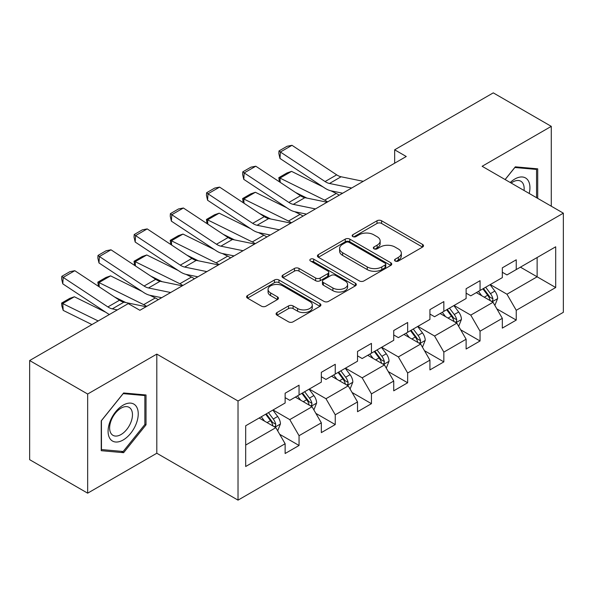 <?xml version="1.0" encoding="UTF-8"?>
<svg xmlns="http://www.w3.org/2000/svg" width="593" height="593" viewBox="0 0 593 593"><rect width="100%" height="100%" fill="white"/><g stroke="black" fill="none" stroke-linecap="round" stroke-linejoin="round"><path stroke-width="0.89" d="M395.183 261.039A2.253 1.305 0 0 0 398.37 261.039L422.572 247.066A3.224 1.861 0 0 0 423.513 245.747A3.224 1.861 0 0 0 422.572 244.435L381.573 220.766A3.224 1.861 0 0 0 377.022 220.766L352.82 234.739A2.253 1.305 0 0 0 352.16 235.658A2.253 1.305 0 0 0 352.82 236.577A2.253 1.305 0 0 0 356.008 236.577L359.143 234.769A10.311 5.952 0 0 1 373.716 234.769L377.133 236.74A10.311 5.952 0 0 1 380.15 240.951A10.311 5.952 0 0 1 377.133 245.161L374.005 246.962A2.253 1.305 0 0 0 373.338 247.889A2.253 1.305 0 0 0 374.005 248.808A2.253 1.305 0 0 0 377.192 248.808L380.321 246.999A10.311 5.952 0 0 1 394.901 246.999L398.318 248.971A10.311 5.952 0 0 1 401.335 253.181A10.311 5.952 0 0 1 398.318 257.384L395.183 259.193A2.253 1.305 0 0 0 394.523 260.119A2.253 1.305 0 0 0 395.183 261.039L395.183 259.193M277.027 312.548A3.224 1.861 0 0 0 276.086 313.867A3.224 1.861 0 0 0 277.027 315.179L288.532 321.821A3.224 1.861 0 0 0 293.09 321.821L319.961 306.307A3.224 1.861 0 0 0 320.909 304.987A3.224 1.861 0 0 0 319.961 303.675L278.969 280.007A3.224 1.861 0 0 0 274.411 280.007L247.533 295.522A3.224 1.861 0 0 0 246.592 296.834A3.224 1.861 0 0 0 247.533 298.153L261.431 306.173A3.224 1.861 0 0 0 265.983 306.173L277.487 299.532A3.224 1.861 0 0 0 278.428 298.22A3.224 1.861 0 0 0 277.487 296.9L270.593 292.927A8.613 4.974 0 0 1 268.073 289.406A8.613 4.974 0 0 1 273.388 284.81A8.613 4.974 0 0 1 282.779 285.893L309.768 301.474A8.613 4.974 0 0 1 312.296 304.987A8.613 4.974 0 0 1 306.974 309.583A8.613 4.974 0 0 1 297.582 308.508L293.09 305.914A3.224 1.861 0 0 0 288.532 305.914L277.027 312.548L277.027 315.179M156.811 354.103L87.66 394.026L29.65 360.537L29.65 459.671L87.66 493.168L156.811 453.245L238.023 500.136L238.023 400.994L156.811 354.103L156.811 453.245M551.282 206.201L551.282 126.361L482.131 166.285L563.35 213.169L238.023 400.994M551.282 126.361L493.272 92.864L394.656 149.807L394.656 163.201M29.65 360.537L128.266 303.601L139.874 310.295L406.257 156.5L394.656 149.807M359.365 280.926A3.224 1.861 0 0 0 363.924 280.926L390.802 265.412A3.224 1.861 0 0 0 391.743 264.093A3.224 1.861 0 0 0 390.802 262.781L349.803 239.112A3.224 1.861 0 0 0 345.245 239.112L318.367 254.627A3.224 1.861 0 0 0 317.425 255.939A3.224 1.861 0 0 0 318.367 257.258L359.365 280.926M311.414 261.52A2.253 1.305 0 0 1 313.697 261.839L313.697 259.163L355.385 283.224A3.224 1.861 0 0 1 356.326 284.544A3.224 1.861 0 0 1 355.385 285.856L328.507 301.377A3.224 1.861 0 0 1 323.948 301.377L282.95 277.702L282.95 275.07A3.224 1.861 0 0 0 282.009 276.39A3.224 1.861 0 0 0 282.95 277.702M282.95 275.07L294.454 268.436A3.224 1.861 0 0 1 299.013 268.436L315.639 278.035A3.224 1.861 0 0 0 320.19 278.035L327.825 273.625A3.224 1.861 0 0 0 328.767 272.313A3.224 1.861 0 0 0 327.825 271.001L310.51 261.002A2.253 1.305 0 0 1 309.85 260.082A2.253 1.305 0 0 1 311.243 258.882A2.253 1.305 0 0 1 313.697 259.163M238.023 500.136L563.35 312.311L563.35 213.169M279.674 434.291L299.05 445.476L299.05 435.692L321.332 422.831L321.332 432.616L335.253 424.573L335.253 414.796L357.527 401.935L357.527 411.712L371.448 403.677L371.448 393.893L393.73 381.032L393.73 390.817L407.65 382.774L407.65 372.997L429.925 360.136L429.925 369.913L443.846 361.878L443.846 352.101L466.12 339.233L466.12 349.018L480.048 340.975L480.048 331.198L502.323 318.337L502.323 328.114L516.244 320.079L516.244 310.302L555.693 287.523L555.693 246.799L537.132 257.518L537.132 276.805L555.693 287.523M299.05 445.476L285.129 453.512L285.129 443.734L245.68 466.506L245.68 425.781L285.129 403.003L285.129 393.226L299.05 385.191L299.05 394.968L321.332 382.107L321.332 372.322L335.253 364.287L335.253 374.064L357.527 361.204L357.527 351.427L371.448 343.391L371.448 353.169L393.73 340.308L393.73 330.531L407.65 322.488L407.65 332.273L429.925 319.412L429.925 309.628L443.846 301.592L443.846 311.369L466.12 298.509L466.12 288.732L480.048 280.689L480.048 290.474L502.323 277.613L502.323 267.828L516.244 259.793L516.244 269.57L555.693 246.799M295.336 397.11L312.044 406.754L289.769 419.614L273.062 409.971M285.129 397.644L289.769 400.327L299.05 394.968M289.769 419.614L299.05 435.692M312.044 406.754L321.332 422.831M331.539 376.214L348.247 385.858L325.972 398.718L309.264 389.075M321.332 376.748L325.972 379.424L335.253 374.064M325.972 398.718L335.253 414.796M348.247 385.858L357.527 401.935M367.734 355.311L384.442 364.962L362.167 377.823L345.46 368.171M357.527 355.844L362.167 358.528L371.448 353.169M362.167 377.823L371.448 393.893M384.442 364.962L393.73 381.032M403.937 334.415L420.645 344.059L398.37 356.919L381.662 347.276M393.73 334.949L398.37 337.632L407.65 332.273M398.37 356.919L407.65 372.997M420.645 344.059L429.925 360.136M440.132 313.512L456.84 323.163L434.565 336.023L417.857 326.372M429.925 314.053L434.565 316.729L443.846 311.369M434.565 336.023L443.846 352.101M456.84 323.163L466.12 339.233M476.335 292.616L493.042 302.26L470.768 315.12L454.06 305.477M466.12 293.15L470.768 295.833L480.048 290.474M470.768 315.12L480.048 331.198M493.042 302.26L502.323 318.337M520.424 267.161L537.132 276.805L506.963 294.224L490.255 284.573M502.323 272.254L506.963 274.93L516.244 269.57M506.963 294.224L516.244 310.302M87.66 394.026L87.66 493.168M245.68 445.069L275.849 427.657L259.141 418.013M275.849 427.657L285.129 443.734M496.867 308.894L516.244 320.079M460.672 329.79L480.048 340.975M424.469 350.693L443.846 361.878M388.274 371.589L407.65 382.774M352.072 392.492L371.448 403.677M315.876 413.388L335.253 424.573M537.71 198.366L537.71 168.835L515.317 166.833L505.103 179.546M101.233 450.687L123.626 452.689L146.019 424.833L146.019 394.975L123.626 392.974L101.233 420.83L101.233 450.687M144.862 424.165L146.019 424.833M121.261 451.325L123.626 452.689M396.087 261.357L398.318 260.068A10.311 5.952 0 0 0 401.335 255.857L401.335 253.181M380.15 240.951L380.15 243.627A10.311 5.952 0 0 1 377.133 247.837L374.902 249.127M422.527 247.088L381.573 223.442A3.224 1.861 0 0 0 377.022 223.442L353.717 236.896M390.757 265.434L349.803 241.788A3.224 1.861 0 0 0 345.245 241.788L318.411 257.28M385.102 265.012A2.253 1.305 0 0 0 385.769 264.093A2.253 1.305 0 0 0 385.102 263.173L349.121 242.396A2.253 1.305 0 0 0 345.927 242.396L342.628 244.301A10.311 5.952 0 0 0 339.611 248.511A10.311 5.952 0 0 0 342.628 252.722L367.223 266.924A10.311 5.952 0 0 0 381.803 266.924L385.102 265.012L385.102 267.695A2.253 1.305 0 0 0 385.769 266.776L385.769 264.093M339.611 248.511L339.611 251.187A10.311 5.952 0 0 0 342.628 255.398L342.628 252.722M385.102 267.695L381.803 269.6A10.311 5.952 0 0 1 367.223 269.6L342.628 255.398M282.994 277.732L294.454 271.112L294.454 268.436M328.767 272.313L328.767 274.989A3.224 1.861 0 0 1 327.825 276.308L320.19 280.711A3.224 1.861 0 0 1 315.639 280.711L299.013 271.112A3.224 1.861 0 0 0 294.454 271.112M313.697 261.839L355.34 285.885M332.888 287.99A8.613 4.974 0 0 0 342.28 289.073A8.613 4.974 0 0 0 347.602 284.477A8.613 4.974 0 0 0 345.074 280.956L335.564 275.471A3.224 1.861 0 0 0 331.013 275.471L323.378 279.874A3.224 1.861 0 0 0 322.436 281.186A3.224 1.861 0 0 0 323.378 282.505L332.888 287.99L332.888 290.674A8.613 4.974 0 0 0 342.28 291.749A8.613 4.974 0 0 0 347.602 287.153L347.602 284.477M322.436 281.186L322.436 283.869A3.224 1.861 0 0 0 323.378 285.181L323.378 282.505M332.888 290.674L323.378 285.181M312.296 304.987L312.296 307.671A8.613 4.974 0 0 1 306.974 312.266A8.613 4.974 0 0 1 297.582 311.184L293.09 308.59A3.224 1.861 0 0 0 288.532 308.59L277.072 315.209M268.073 289.406L268.073 292.09A8.613 4.974 0 0 0 270.593 295.603L270.593 292.927M277.442 299.554L270.593 295.603M319.923 306.329L278.969 282.683A3.224 1.861 0 0 0 274.411 282.683L247.577 298.175M494.873 305.439L497.631 298.479A8.695 5.018 -120 0 0 494.858 291.074L490.07 284.684M279.422 181.821L278.829 177.663L286.953 172.971L291.571 171.377L323.074 186.936M330.901 190.798L336.268 193.451A24.61 14.21 60 0 1 339.226 195.201M481.724 295.722L478.469 291.385M291.571 171.377L279.97 178.078L324.667 200.145A24.61 14.21 60 0 1 327.625 201.902M278.829 177.663L279.97 178.078L280.23 182.355M306.892 198.084L295.566 192.488M491.693 301.481L492.746 300.369L492.939 298.85A8.695 5.018 -120 0 0 490.448 293.624L485.66 287.227M483.48 288.487L488.795 295.581A4.433 2.557 60 0 1 489.603 296.923L492.939 298.85M482.88 288.835L487.668 295.232A8.695 5.018 60 0 1 490.152 300.458M351.664 188.018L329.486 183.474A16.411 9.473 60 0 1 325.083 181.547L280.393 152.008L279.97 158.45L324.667 187.988A24.61 14.21 -120 0 0 331.265 190.872L342.665 193.214M363.264 181.325L341.086 176.773A16.411 9.473 60 0 1 336.691 174.846L291.993 145.307L280.393 152.008L278.992 150.948L287.116 146.256L291.993 145.307M279.97 158.45L278.829 153.52L278.992 150.948M535.108 168.605L536.546 169.435L536.546 197.699M505.147 179.568L514.85 167.5L536.546 169.435M529.215 193.459A21.333 12.312 120 0 0 525.517 177.952A21.333 12.312 120 0 0 510.239 182.511M524.049 190.479A16.152 9.325 120 0 0 520.81 181.221A16.152 9.325 120 0 0 511.173 183.044M123.166 439.984A21.333 12.312 120 0 0 138.243 413.855A21.333 12.312 120 0 0 123.166 405.145A21.333 12.312 120 0 0 108.082 431.274A21.333 12.312 120 0 0 123.166 439.984M121.046 434.528A16.152 9.325 120 0 0 131.602 420.296A16.152 9.325 120 0 0 129.126 407.361A16.152 9.325 120 0 0 121.046 408.154A16.152 9.325 120 0 0 110.498 422.386A16.152 9.325 120 0 0 112.974 435.329A16.152 9.325 120 0 0 121.046 434.528M101.47 420.63L123.166 393.633L144.862 395.575L144.862 424.506L123.166 451.495L101.47 449.553L101.425 420.6M143.424 394.745L144.862 395.575M458.678 326.335L461.436 319.382A8.695 5.018 -120 0 0 458.663 311.977L453.875 305.58M243.219 202.724L242.626 198.559L250.75 193.874L255.375 192.273L286.879 207.832M294.699 211.694L300.073 214.347A24.61 14.21 60 0 1 303.03 216.097M445.521 316.625L442.267 312.281M255.375 192.273L243.775 198.974L288.472 221.048A24.61 14.21 60 0 1 291.43 222.798M242.626 198.559L243.775 198.974L244.034 203.258M270.69 218.98L259.363 213.391M455.498 322.384L456.551 321.273L456.743 319.753A8.695 5.018 -120 0 0 454.253 314.52L449.464 308.13M447.285 309.383L452.6 316.477A4.433 2.557 60 0 1 453.4 317.826L456.743 319.753M446.677 309.739L451.466 316.128A8.695 5.018 60 0 1 453.956 321.362M422.475 347.231L425.24 340.278A8.695 5.018 -120 0 0 422.461 332.873L417.672 326.484M207.024 223.62L206.431 219.462L214.555 214.77L219.173 213.176L250.676 228.735M258.504 232.597L263.87 235.243A24.61 14.21 60 0 1 266.828 237M409.326 337.521L406.072 333.184M219.173 213.176L207.572 219.87L252.27 241.944A24.61 14.21 60 0 1 255.227 243.701M206.431 219.462L207.572 219.87L207.832 224.154M234.494 239.883L223.168 234.287M419.295 343.28L420.348 342.168L420.541 340.649A8.695 5.018 -120 0 0 418.05 335.423L413.262 329.026M411.082 330.286L416.397 337.38A4.433 2.557 60 0 1 417.205 338.722L420.541 340.649M410.482 330.635L415.27 337.032A8.695 5.018 60 0 1 417.761 342.257M315.461 208.921L293.283 204.37A16.411 9.473 60 0 1 288.887 202.443L244.19 172.904L243.775 179.345L288.472 208.884A24.61 14.21 -120 0 0 295.062 211.775L306.47 214.117M327.062 202.22L304.884 197.677A16.411 9.473 60 0 1 300.488 195.749L255.791 166.21L244.19 172.904L242.796 171.844L250.921 167.159L255.791 166.21M243.775 179.345L242.626 174.424L242.796 171.844M279.266 229.817L257.088 225.273A16.411 9.473 60 0 1 252.692 223.346L207.995 193.807L207.572 200.241L252.27 229.78A24.61 14.21 -120 0 0 258.867 232.671L270.267 235.013M290.866 223.124L268.688 218.572A16.411 9.473 60 0 1 264.293 216.645L219.595 187.106L207.995 193.807L206.601 192.747L214.718 188.055L219.595 187.106M207.572 200.241L206.431 195.319L206.601 192.747M386.28 368.134L389.038 361.181A8.695 5.018 -120 0 0 386.265 353.776L381.477 347.379M170.821 244.516L170.228 240.358L178.352 235.666L182.978 234.072L214.481 249.631M222.301 253.493L227.675 256.146A24.61 14.21 60 0 1 230.633 257.896M373.123 358.424L369.869 354.08M182.978 234.072L171.377 240.773L216.074 262.847A24.61 14.21 60 0 1 219.032 264.597M170.228 240.358L171.377 240.773L171.636 245.057M198.292 260.779L186.965 255.19M383.1 364.184L384.153 363.072L384.346 361.552A8.695 5.018 -120 0 0 381.855 356.319L377.066 349.929M374.887 351.182L380.202 358.276A4.433 2.557 60 0 1 381.002 359.625L384.346 361.552M374.279 351.538L379.068 357.927A8.695 5.018 60 0 1 381.558 363.161M350.078 389.03L352.842 382.077A8.695 5.018 -120 0 0 350.063 374.672L345.274 368.283M134.626 265.419L134.033 261.254L142.157 256.569L146.775 254.975L178.278 270.527M186.106 274.396L191.472 277.042A24.61 14.21 60 0 1 194.43 278.799M336.928 379.32L333.674 374.976M146.775 254.975L135.174 261.669L179.872 283.743A24.61 14.21 60 0 1 182.829 285.492M134.033 261.254L135.174 261.669L135.434 265.953M162.097 281.682L150.77 276.086M346.898 385.079L347.958 383.967L348.143 382.448A8.695 5.018 -120 0 0 345.652 377.222L340.864 370.825M338.685 372.085L343.999 379.179A4.433 2.557 60 0 1 344.807 380.521L348.143 382.448M338.084 372.434L342.873 378.831A8.695 5.018 60 0 1 345.363 384.056M313.882 409.933L316.64 402.981A8.695 5.018 -120 0 0 313.867 395.575L309.079 389.178M98.423 286.315L97.838 282.157L105.954 277.465L110.58 275.871L142.083 291.43M149.903 295.292L155.277 297.945A24.61 14.21 60 0 1 158.235 299.695M300.725 400.223L297.471 395.879M110.58 275.871L98.979 282.572L143.676 304.646A24.61 14.21 60 0 1 146.634 306.396M97.838 282.157L98.979 282.572L99.239 286.856M125.894 302.578L114.568 296.989M310.702 405.983L311.755 404.863L311.948 403.351A8.695 5.018 -120 0 0 309.457 398.118L304.669 391.728M302.489 392.981L307.804 400.075A4.433 2.557 60 0 1 308.605 401.424L311.948 403.351M301.881 393.329L306.67 399.726A8.695 5.018 60 0 1 309.161 404.96M243.063 250.72L220.885 246.169A16.411 9.473 60 0 1 216.489 244.242L171.792 214.703L171.377 221.145L216.074 250.683A24.61 14.21 -120 0 0 222.664 253.574L234.072 255.909M254.664 244.019L232.486 239.468A16.411 9.473 60 0 1 228.09 237.541L183.393 208.002L171.792 214.703L170.399 213.643L178.523 208.951L183.393 208.002M171.377 221.145L170.228 216.215L170.399 213.643M206.868 271.616L184.69 267.072A16.411 9.473 60 0 1 180.294 265.145L135.597 235.606L135.174 242.04L179.872 271.579A24.61 14.21 -120 0 0 186.469 274.47L197.869 276.812M218.469 264.923L196.29 260.371A16.411 9.473 60 0 1 191.895 258.444L147.197 228.905L135.597 235.606L134.203 234.539L142.32 229.854L147.197 228.905M135.174 242.04L134.033 237.118L134.203 234.539M170.665 292.519L148.487 287.968A16.411 9.473 60 0 1 144.092 286.041L99.394 256.502L98.979 262.944L143.676 292.482A24.61 14.21 -120 0 0 150.266 295.373L161.674 297.708M182.273 285.819L160.088 281.267A16.411 9.473 60 0 1 155.692 279.34L110.995 249.801L99.394 256.502L98.001 255.442L106.125 250.75L110.995 249.801M98.979 262.944L97.838 258.014L98.001 255.442M277.68 430.829L280.445 423.876A8.695 5.018 -120 0 0 277.665 416.471L272.876 410.082M74.377 296.774L62.776 303.468L63.199 310.391L61.805 305.825L61.635 303.053L69.759 298.368L74.377 296.774L105.88 312.326M264.53 421.119L261.276 416.775M61.635 303.053L98.201 320.961M91.93 324.579L63.199 310.391M274.5 426.878L275.56 425.767L275.745 424.247A8.695 5.018 -120 0 0 273.254 419.021L268.466 412.624M266.287 413.884L271.601 420.978A4.433 2.557 60 0 1 272.409 422.32L275.745 424.247M265.686 414.233L270.475 420.622A8.695 5.018 60 0 1 272.965 425.856M117.347 309.902L112.292 308.864A16.411 9.473 60 0 1 107.896 306.937L63.199 277.405L62.776 283.839L107.474 313.378A24.61 14.21 -120 0 0 109.371 314.512M146.071 306.722L123.893 302.171A16.411 9.473 60 0 1 119.497 300.243L74.8 270.704L63.199 277.405L61.805 276.338L69.922 271.653L74.8 270.704M62.776 283.839L61.635 278.918L61.805 276.338M398.318 260.068L398.318 257.384M374.005 248.808L374.005 246.962M377.133 247.837L377.133 245.161M352.82 236.577L352.82 234.739M377.022 223.442L377.022 220.766M381.573 223.442L381.573 220.766M422.572 247.066L422.572 244.435M318.367 257.258L318.367 254.627M345.245 241.788L345.245 239.112M349.803 241.788L349.803 239.112M390.802 265.412L390.802 262.781M367.223 269.6L367.223 266.924M381.803 269.6L381.803 266.924M299.013 271.112L299.013 268.436M315.639 280.711L315.639 278.035M320.19 280.711L320.19 278.035M327.825 276.308L327.825 273.625M355.385 285.856L355.385 283.224M288.532 308.59L288.532 305.914M293.09 308.59L293.09 305.914M297.582 311.184L297.582 308.508M277.487 299.532L277.487 296.9M247.533 298.153L247.533 295.522M274.411 282.683L274.411 280.007M278.969 282.683L278.969 280.007M319.961 306.307L319.961 303.675M492.183 301.763L497.579 298.65M490.448 293.624L494.858 291.074M484.266 297.197L487.668 295.232M336.268 193.451L324.667 200.145M329.486 183.474L341.086 176.773M325.083 181.547L336.691 174.846M455.98 322.666L461.376 319.553M454.253 314.52L458.663 311.977M448.063 318.093L451.466 316.128M300.073 214.347L288.472 221.048M419.785 343.562L425.181 340.449M418.05 335.423L422.461 332.873M411.868 338.996L415.27 337.032M263.87 235.243L252.27 241.944M293.283 204.37L304.884 197.677M288.887 202.443L300.488 195.749M257.088 225.273L268.688 218.572M252.692 223.346L264.293 216.645M383.589 364.465L388.978 361.345M381.855 356.319L386.265 353.776M375.666 359.892L379.068 357.927M227.675 256.146L216.074 262.847M347.387 385.361L352.783 382.248M345.652 377.222L350.063 374.672M339.47 380.788L342.873 378.831M191.472 277.042L179.872 283.743M311.192 406.264L316.58 403.144M309.457 398.118L313.867 395.575M303.268 401.691L306.67 399.726M155.277 297.945L143.676 304.646M220.885 246.169L232.486 239.468M216.489 244.242L228.09 237.541M184.69 267.072L196.29 260.371M180.294 265.145L191.895 258.444M148.487 287.968L160.088 281.267M144.092 286.041L155.692 279.34M274.989 427.16L280.385 424.047M273.254 419.021L277.665 416.471M267.072 422.587L270.475 420.622M112.292 308.864L123.893 302.171M107.896 306.937L119.497 300.243"/></g></svg>
